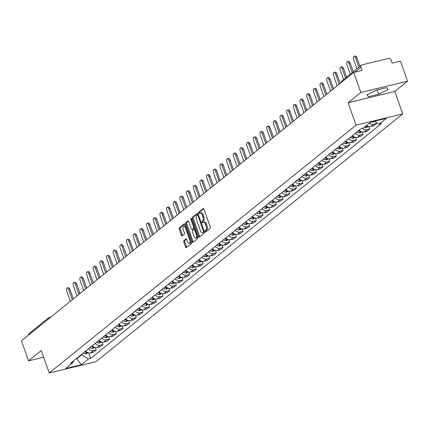 <?xml version="1.0" encoding="UTF-8"?>
<svg xmlns="http://www.w3.org/2000/svg" width="429" height="429" viewBox="0 0 429 429"><rect width="100%" height="100%" fill="white"/><g stroke="black" fill="none" stroke-linecap="round" stroke-linejoin="round"><path stroke-width="0.64" d="M205.212 231.51A0.745 0.349 -103.6 0 0 205.684 231.998A0.745 0.349 -103.6 0 0 205.748 231.96L210.21 228.357A1.067 0.499 -103.6 0 0 210.28 227.032L203.984 209.255A1.067 0.499 -103.6 0 0 203.314 208.558A1.067 0.499 -103.6 0 0 203.217 208.607L198.756 212.21A0.745 0.349 -103.6 0 0 198.707 213.138A0.745 0.349 -103.6 0 0 199.174 213.626A0.745 0.349 -103.6 0 0 199.244 213.594L199.823 213.127A3.416 1.598 -103.6 0 1 200.139 212.966A3.416 1.598 -103.6 0 1 202.284 215.202L202.81 216.683A3.416 1.598 -103.6 0 1 202.585 220.93L202.011 221.396A0.745 0.349 -103.6 0 0 201.957 222.324A0.745 0.349 -103.6 0 0 202.429 222.812A0.745 0.349 -103.6 0 0 202.499 222.774L203.078 222.308A3.416 1.598 -103.6 0 1 203.394 222.152A3.416 1.598 -103.6 0 1 205.539 224.383L206.065 225.868A3.416 1.598 -103.6 0 1 205.84 230.11L205.26 230.577A0.745 0.349 -103.6 0 0 205.212 231.51M203.394 222.152L204.327 221.927A3.416 1.598 -103.6 0 1 206.472 224.158L206.998 225.643A3.416 1.598 -103.6 0 1 206.773 229.885L206.193 230.352A0.745 0.349 -103.6 0 0 206.145 231.279A0.745 0.349 -103.6 0 0 206.269 231.542M203.705 208.741L199.689 211.985A0.745 0.349 -103.6 0 0 199.641 212.913A0.745 0.349 -103.6 0 0 199.764 213.17M200.139 212.966L201.072 212.741A3.416 1.598 -103.6 0 1 203.217 214.977L203.743 216.457A3.416 1.598 -103.6 0 1 203.518 220.704L202.944 221.166A0.745 0.349 -103.6 0 0 202.896 222.099A0.745 0.349 -103.6 0 0 203.019 222.356M183.88 240.674A1.067 0.499 -103.6 0 0 183.81 241.999L185.575 246.986A1.067 0.499 -103.6 0 0 186.245 247.683A1.067 0.499 -103.6 0 0 186.347 247.635L191.302 243.634A1.067 0.499 -103.6 0 0 191.372 242.305L185.076 224.528A1.067 0.499 -103.6 0 0 184.406 223.831A1.067 0.499 -103.6 0 0 184.304 223.879L179.349 227.879A1.067 0.499 -103.6 0 0 179.279 229.209L181.413 235.231A1.067 0.499 -103.6 0 0 182.084 235.934A1.067 0.499 -103.6 0 0 182.186 235.88L184.304 234.17A1.067 0.499 -103.6 0 0 184.373 232.845L183.317 229.853A2.853 1.335 -103.6 0 1 183.768 226.174A2.853 1.335 -103.6 0 1 185.564 228.04L189.709 239.747A2.853 1.335 -103.6 0 1 189.253 243.425A2.853 1.335 -103.6 0 1 187.462 241.559L186.771 239.607A1.067 0.499 -103.6 0 0 186.1 238.91A1.067 0.499 -103.6 0 0 185.998 238.958L183.88 240.674L184.813 240.444A1.067 0.499 -103.6 0 0 184.743 241.774L186.513 246.761A1.067 0.499 -103.6 0 0 186.792 247.276M348.096 102.735L394.803 91.452L407.55 81.161L360.837 92.444L348.096 102.735L356.038 125.171L49.233 372.983L41.286 350.547L28.539 360.843L21.45 340.819L353.748 72.421L362.017 70.42L360.912 67.305L354.933 72.131M360.837 92.444L353.748 72.421M198.632 236.443A1.067 0.499 -103.6 0 0 199.303 237.14A1.067 0.499 -103.6 0 0 199.399 237.092L204.354 233.086A1.067 0.499 -103.6 0 0 204.424 231.762L198.128 213.985A1.067 0.499 -103.6 0 0 197.458 213.288A1.067 0.499 -103.6 0 0 197.361 213.336L192.406 217.337A1.067 0.499 -103.6 0 0 192.337 218.661L198.632 236.443L199.565 236.218A1.067 0.499 -103.6 0 0 199.85 236.728M197.828 238.363L192.873 242.364A1.067 0.499 -103.6 0 1 192.777 242.412A1.067 0.499 -103.6 0 1 192.106 241.715L185.811 223.938A1.067 0.499 -103.6 0 1 185.88 222.608L187.999 220.897A1.067 0.499 -103.6 0 1 188.1 220.849A1.067 0.499 -103.6 0 1 188.771 221.546L191.323 228.754A1.067 0.499 -103.6 0 0 191.994 229.456A1.067 0.499 -103.6 0 0 192.09 229.402L193.495 228.266A1.067 0.499 -103.6 0 0 193.57 226.941L190.91 219.434A0.745 0.349 -103.6 0 1 191.028 218.474A0.745 0.349 -103.6 0 1 191.495 218.962L197.898 237.033A1.067 0.499 -103.6 0 1 197.828 238.363M407.55 81.161L400.461 61.138L392.192 63.133L391.087 60.017A2.177 1.877 51.1 0 0 388.508 58.457L362.065 64.838A2.177 1.877 51.1 0 0 361.411 65.16A2.177 1.877 51.1 0 0 360.912 67.305M394.803 91.452L402.751 113.894L95.94 361.706L49.233 372.983M28.539 360.843L43.64 357.196M28.491 335.129A2.177 1.877 -128.9 0 1 29.113 333.558L48.488 317.91A2.177 1.877 51.1 0 0 47.86 319.482M366.57 125.45A5.003 4.317 51.1 0 0 370.774 126.56L373.595 124.281A5.003 4.317 -128.9 0 1 369.39 123.171M373.595 124.281L376.442 123.59L375.938 122.158M370.774 126.56L373.621 125.874L376.442 123.59M368.929 126.593L369.771 128.979L366.924 129.671A5.003 4.317 -128.9 0 1 362.333 128.207M359.207 130.153A5.003 4.317 51.1 0 0 364.103 131.95L366.951 131.258L369.771 128.979M362.253 131.976L363.1 134.368L360.253 135.055A5.003 4.317 -128.9 0 1 355.357 133.263M352.536 135.543A5.003 4.317 51.1 0 0 357.432 137.339L360.28 136.647L363.1 134.368M355.582 137.366L356.429 139.757L353.582 140.444A5.003 4.317 -128.9 0 1 348.686 138.653M345.865 140.932A5.003 4.317 51.1 0 0 350.756 142.728L353.609 142.037L356.429 139.757M348.911 142.755L349.758 145.147L346.911 145.833A5.003 4.317 -128.9 0 1 342.015 144.042M339.189 146.321A5.003 4.317 51.1 0 0 344.085 148.112L346.938 147.426L349.758 145.147M342.24 148.144L343.087 150.536L340.235 151.222A5.003 4.317 -128.9 0 1 335.344 149.431M332.518 151.71A5.003 4.317 51.1 0 0 337.414 153.502L340.261 152.815L343.087 150.536M335.569 153.534L336.416 155.925L333.564 156.612A5.003 4.317 -128.9 0 1 328.673 154.815M325.847 157.1A5.003 4.317 51.1 0 0 330.743 158.891L333.59 158.204L336.416 155.925M328.898 158.923L329.745 161.315L326.893 162.001A5.003 4.317 -128.9 0 1 321.997 160.205M319.176 162.489A5.003 4.317 51.1 0 0 324.072 164.28L326.919 163.594L329.745 161.315M322.227 164.312L323.069 166.699L320.222 167.39A5.003 4.317 -128.9 0 1 315.326 165.594M312.505 167.873A5.003 4.317 51.1 0 0 317.401 169.669L320.249 168.983L323.069 166.699M315.556 169.702L316.398 172.088L313.551 172.78A5.003 4.317 -128.9 0 1 308.655 170.983M305.834 173.262A5.003 4.317 51.1 0 0 310.73 175.059L313.578 174.372L316.398 172.088M308.88 175.091L309.727 177.477L306.88 178.169A5.003 4.317 -128.9 0 1 301.984 176.373M299.163 178.652A5.003 4.317 51.1 0 0 304.059 180.448L306.907 179.756L309.727 177.477M302.209 180.475L303.056 182.867L300.209 183.553A5.003 4.317 -128.9 0 1 295.313 181.762M292.492 184.041A5.003 4.317 51.1 0 0 297.383 185.837L300.236 185.146L303.056 182.867M295.538 185.864L296.385 188.256L293.538 188.942A5.003 4.317 -128.9 0 1 288.642 187.151M285.816 189.43A5.003 4.317 51.1 0 0 290.712 191.227L293.565 190.535L296.385 188.256M288.867 191.254L289.714 193.645L286.867 194.332A5.003 4.317 -128.9 0 1 281.971 192.541M279.145 194.82A5.003 4.317 51.1 0 0 284.041 196.611L286.888 195.924L289.714 193.645M282.196 196.643L283.043 199.035L280.191 199.721A5.003 4.317 -128.9 0 1 275.3 197.93M272.474 200.209A5.003 4.317 51.1 0 0 277.37 202L280.217 201.314L283.043 199.035M275.525 202.032L276.373 204.424L273.52 205.11A5.003 4.317 -128.9 0 1 268.624 203.314M265.803 205.598A5.003 4.317 51.1 0 0 270.699 207.389L273.546 206.703L276.373 204.424M268.854 207.422L269.696 209.813L266.849 210.5A5.003 4.317 -128.9 0 1 261.953 208.703M259.132 210.982A5.003 4.317 51.1 0 0 264.028 212.779L266.876 212.092L269.696 209.813M262.183 212.811L263.025 215.197L260.178 215.889A5.003 4.317 -128.9 0 1 255.282 214.092M252.461 216.372A5.003 4.317 51.1 0 0 257.357 218.168L260.205 217.482L263.025 215.197M255.507 218.2L256.354 220.586L253.507 221.278A5.003 4.317 -128.9 0 1 248.611 219.482M245.79 221.761A5.003 4.317 51.1 0 0 250.686 223.557L253.534 222.866L256.354 220.586M248.836 223.589L249.683 225.976L246.836 226.668A5.003 4.317 -128.9 0 1 241.94 224.871M239.119 227.15A5.003 4.317 51.1 0 0 244.01 228.947L246.863 228.255L249.683 225.976M242.165 228.973L243.012 231.365L240.165 232.051A5.003 4.317 -128.9 0 1 235.269 230.26M232.443 232.539A5.003 4.317 51.1 0 0 237.339 234.336L240.192 233.644L243.012 231.365M235.494 234.363L236.341 236.754L233.494 237.441A5.003 4.317 -128.9 0 1 228.598 235.65M225.772 237.929A5.003 4.317 51.1 0 0 230.668 239.72L233.521 239.033L236.341 236.754M228.823 239.752L229.671 242.144L226.818 242.83A5.003 4.317 -128.9 0 1 221.927 241.039M219.101 243.318A5.003 4.317 51.1 0 0 223.997 245.109L226.844 244.423L229.671 242.144M222.152 245.141L223 247.533L220.147 248.219A5.003 4.317 -128.9 0 1 215.251 246.428M212.43 248.707A5.003 4.317 51.1 0 0 217.326 250.498L220.174 249.812L223 247.533M215.481 250.531L216.323 252.922L213.476 253.609A5.003 4.317 -128.9 0 1 208.58 251.812M205.759 254.097A5.003 4.317 51.1 0 0 210.655 255.888L213.503 255.201L216.323 252.922M208.81 255.92L209.652 258.312L206.805 258.998A5.003 4.317 -128.9 0 1 201.909 257.202M199.088 259.481A5.003 4.317 51.1 0 0 203.984 261.277L206.832 260.591L209.652 258.312M202.134 261.309L202.981 263.696L200.134 264.387A5.003 4.317 -128.9 0 1 195.238 262.591M192.417 264.87A5.003 4.317 51.1 0 0 197.313 266.666L200.161 265.98L202.981 263.696M195.463 266.699L196.31 269.085L193.463 269.777A5.003 4.317 -128.9 0 1 188.567 267.98M185.746 270.259A5.003 4.317 51.1 0 0 190.637 272.056L193.49 271.364L196.31 269.085M188.792 272.088L189.639 274.474L186.792 275.166A5.003 4.317 -128.9 0 1 181.896 273.37M179.07 275.649A5.003 4.317 51.1 0 0 183.966 277.445L186.819 276.753L189.639 274.474M182.121 277.472L182.969 279.864L180.121 280.55A5.003 4.317 -128.9 0 1 175.225 278.759M172.399 281.038A5.003 4.317 51.1 0 0 177.295 282.834L180.148 282.143L182.969 279.864M175.45 282.861L176.298 285.253L173.445 285.939A5.003 4.317 -128.9 0 1 168.554 284.148M165.728 286.427A5.003 4.317 51.1 0 0 170.624 288.218L173.472 287.532L176.298 285.253M168.779 288.25L169.627 290.642L166.774 291.329A5.003 4.317 -128.9 0 1 161.878 289.537M159.057 291.817A5.003 4.317 51.1 0 0 163.953 293.608L166.801 292.921L169.627 290.642M162.108 293.64L162.95 296.031L160.103 296.718A5.003 4.317 -128.9 0 1 155.207 294.927M152.386 297.206A5.003 4.317 51.1 0 0 157.282 298.997L160.13 298.311L162.95 296.031M155.437 299.029L156.279 301.421L153.432 302.107A5.003 4.317 -128.9 0 1 148.536 300.311M145.715 302.595A5.003 4.317 51.1 0 0 150.611 304.386L153.459 303.7L156.279 301.421M148.761 304.418L149.608 306.81L146.761 307.496A5.003 4.317 -128.9 0 1 141.865 305.7M139.044 307.979A5.003 4.317 51.1 0 0 143.94 309.776L146.788 309.089L149.608 306.81M142.09 309.808L142.937 312.194L140.09 312.886A5.003 4.317 -128.9 0 1 135.194 311.089M132.373 313.368A5.003 4.317 51.1 0 0 137.264 315.165L140.117 314.478L142.937 312.194M135.419 315.197L136.266 317.583L133.419 318.275A5.003 4.317 -128.9 0 1 128.523 316.479M125.697 318.758A5.003 4.317 51.1 0 0 130.593 320.554L133.446 319.862L136.266 317.583M128.748 320.581L129.596 322.973L126.748 323.664A5.003 4.317 -128.9 0 1 121.852 321.868M119.026 324.147A5.003 4.317 51.1 0 0 123.922 325.943L126.775 325.252L129.596 322.973M122.077 325.97L122.925 328.362L120.072 329.048A5.003 4.317 -128.9 0 1 115.181 327.257M112.355 329.536A5.003 4.317 51.1 0 0 117.251 331.333L120.099 330.641L122.925 328.362M115.406 331.36L116.254 333.751L113.401 334.438A5.003 4.317 -128.9 0 1 108.505 332.647M105.684 334.926A5.003 4.317 51.1 0 0 110.58 336.717L113.428 336.03L116.254 333.751M108.735 336.749L109.577 339.141L106.73 339.827A5.003 4.317 -128.9 0 1 101.834 338.036M99.013 340.315A5.003 4.317 51.1 0 0 103.909 342.106L106.757 341.42L109.577 339.141M102.064 342.138L102.906 344.53L100.059 345.216A5.003 4.317 -128.9 0 1 95.163 343.425M92.342 345.704A5.003 4.317 51.1 0 0 97.238 347.495L100.086 346.809L102.906 344.53M95.388 347.528L96.235 349.919L93.388 350.606A5.003 4.317 -128.9 0 1 88.492 348.809M85.671 351.094A5.003 4.317 51.1 0 0 90.567 352.885L93.415 352.198L96.235 349.919M75.89 358.993L76.716 358.789L81.633 354.821L88.476 358.955L81.29 364.757L65.594 368.549L72.78 362.746L70.581 363.277L361.315 128.453L363.508 127.922L370.694 122.12L386.39 118.329L379.204 124.131L374.394 121.225M88.476 358.955L90.669 358.424L381.397 123.6L379.204 124.131M356.038 125.171L402.751 113.894M378.641 94.23L387.977 89.64L386.899 87.564L376.485 90.079L367.154 94.67L368.232 96.745L378.641 94.23L377.145 90.004L377.488 89.838M76.587 358.43L81.29 364.757M81.633 354.821L81.505 354.456M88.717 352.917L90.669 358.424M72.78 362.746L73.718 360.746M376.142 90.251L377.145 90.004M367.449 94.525L368.232 96.745M197.849 213.47L193.34 217.112A1.067 0.499 -103.6 0 0 193.27 218.436L199.565 236.218M203.405 232.078A0.745 0.349 -103.6 0 0 203.453 231.151L197.925 215.546A0.745 0.349 -103.6 0 0 197.458 215.058A0.745 0.349 -103.6 0 0 197.388 215.09L196.777 215.583A3.416 1.598 -103.6 0 0 196.557 219.83L200.332 230.496A3.416 1.598 -103.6 0 0 202.477 232.733A3.416 1.598 -103.6 0 0 202.794 232.572L204.338 231.853A0.745 0.349 -103.6 0 0 204.418 231.74M198.429 214.827A0.745 0.349 -103.6 0 0 198.391 214.832A0.745 0.349 -103.6 0 0 198.321 214.865L197.533 215.058M202.477 232.733L203.41 232.507A3.416 1.598 -103.6 0 0 203.727 232.346L202.794 232.572M204.338 231.853L203.727 232.346M188.487 221.032L186.813 222.383A1.067 0.499 -103.6 0 0 186.744 223.713L193.039 241.489A1.067 0.499 -103.6 0 0 193.323 241.999M192.814 229.231A1.067 0.499 -103.6 0 0 192.927 229.231A1.067 0.499 -103.6 0 0 193.023 229.177L194.434 228.04A1.067 0.499 -103.6 0 0 194.6 227.719M193.972 236.234A2.853 1.335 -103.6 0 0 195.763 238.106A2.853 1.335 -103.6 0 0 196.219 234.422L194.755 230.298A1.067 0.499 -103.6 0 0 194.085 229.601A1.067 0.499 -103.6 0 0 193.988 229.649L192.583 230.786A1.067 0.499 -103.6 0 0 192.508 232.116L193.972 236.234M195.763 238.106L196.697 237.881A2.853 1.335 -103.6 0 0 197.485 235.87M195.19 229.392A1.067 0.499 -103.6 0 0 195.018 229.376A1.067 0.499 -103.6 0 0 194.922 229.424L194.198 229.601M186.486 239.098L184.813 240.444M189.253 243.425L190.186 243.2A2.853 1.335 -103.6 0 0 190.975 241.189M185.762 226.469A2.853 1.335 -103.6 0 0 184.701 225.949L183.768 226.174M184.792 224.018L180.287 227.654A1.067 0.499 -103.6 0 0 180.218 228.984L182.346 235.006A1.067 0.499 -103.6 0 0 182.631 235.521M354.048 56.306L355.266 56.017A2.499 1.169 76.4 0 1 356.831 57.652L355.62 57.947A2.499 1.169 -103.6 0 0 354.048 56.306A2.499 1.169 -103.6 0 0 353.652 59.534L356.928 68.785M371.6 121.9A8.264 7.132 51.1 0 0 372.286 122.04L372.431 122.061A2.746 2.37 51.1 0 0 374.185 121.627L374.56 121.321M356.831 57.652L359.92 66.366M355.62 57.947L358.896 67.192M347.377 61.696L348.589 61.406A2.499 1.169 76.4 0 1 350.161 63.042L348.949 63.331A2.499 1.169 -103.6 0 0 347.377 61.696A2.499 1.169 -103.6 0 0 346.981 64.924L350.257 74.174M366.017 125.895A8.264 7.132 51.1 0 0 367.176 126.169L367.321 126.19A2.746 2.37 51.1 0 0 367.787 126.223M364.457 127.156A8.264 7.132 51.1 0 0 365.615 127.429L365.76 127.451A2.746 2.37 51.1 0 0 367.514 127.016L368.259 126.41M350.161 63.042L353.249 71.756M348.949 63.331L352.225 72.581M340.706 67.085L341.918 66.79A2.499 1.169 76.4 0 1 343.49 68.431L342.278 68.72A2.499 1.169 -103.6 0 0 340.706 67.085A2.499 1.169 -103.6 0 0 340.31 70.313L343.586 79.558M358.312 130.877A8.264 7.132 51.1 0 0 360.505 131.558L360.65 131.58A2.746 2.37 51.1 0 0 361.116 131.612M356.751 132.137A8.264 7.132 51.1 0 0 358.944 132.818L359.089 132.84A2.746 2.37 51.1 0 0 360.843 132.405L361.588 131.8M359.615 130.588A8.264 7.132 -128.9 0 1 358.998 130.325M343.49 68.431L346.578 77.145M342.278 68.72L345.554 77.971M334.035 72.474L335.247 72.179A2.499 1.169 76.4 0 1 336.819 73.82L335.607 74.11A2.499 1.169 -103.6 0 0 334.035 72.474A2.499 1.169 -103.6 0 0 333.639 75.702L337.205 85.779M351.641 136.266A8.264 7.132 51.1 0 0 353.834 136.948L353.979 136.969A2.746 2.37 51.1 0 0 354.445 136.996M350.08 137.527A8.264 7.132 51.1 0 0 352.273 138.208L352.418 138.229A2.746 2.37 51.1 0 0 354.172 137.795L354.917 137.189M352.944 135.972A8.264 7.132 -128.9 0 1 352.322 135.714M336.819 73.82L340.197 83.36M335.607 74.11L339.173 84.191M327.365 77.863L328.576 77.569A2.499 1.169 76.4 0 1 330.148 79.204L328.93 79.499A2.499 1.169 -103.6 0 0 327.365 77.863A2.499 1.169 -103.6 0 0 326.968 81.086L330.534 91.168M344.97 141.656A8.264 7.132 51.1 0 0 347.163 142.337L347.308 142.358A2.746 2.37 51.1 0 0 347.774 142.385M343.409 142.916A8.264 7.132 51.1 0 0 345.602 143.597L345.747 143.618A2.746 2.37 51.1 0 0 347.501 143.179L348.246 142.578M346.273 141.361A8.264 7.132 -128.9 0 1 345.651 141.103M330.148 79.204L333.526 88.749M328.93 79.499L332.502 89.581M320.688 83.253L321.906 82.958A2.499 1.169 76.4 0 1 323.477 84.593L322.259 84.888A2.499 1.169 -103.6 0 0 320.688 83.253A2.499 1.169 -103.6 0 0 320.297 86.476L323.863 96.557M338.299 147.045A8.264 7.132 51.1 0 0 340.492 147.721L340.637 147.748A2.746 2.37 51.1 0 0 341.098 147.774M336.733 148.305A8.264 7.132 51.1 0 0 338.931 148.986L339.076 149.008A2.746 2.37 51.1 0 0 340.824 148.568L341.575 147.967M339.596 146.75A8.264 7.132 -128.9 0 1 338.98 146.493M323.477 84.593L326.855 94.139M322.259 84.888L325.831 94.97M314.017 88.642L315.235 88.347A2.499 1.169 76.4 0 1 316.806 89.983L315.588 90.278A2.499 1.169 -103.6 0 0 314.017 88.642A2.499 1.169 -103.6 0 0 313.62 91.865L317.192 101.946M331.622 152.434A8.264 7.132 51.1 0 0 333.821 153.11L333.966 153.137A2.746 2.37 51.1 0 0 334.427 153.164M330.062 153.695A8.264 7.132 51.1 0 0 332.261 154.37L332.405 154.397A2.746 2.37 51.1 0 0 334.153 153.957L334.904 153.357M332.925 152.139A8.264 7.132 -128.9 0 1 332.309 151.877M316.806 89.983L320.184 99.528M315.588 90.278L319.16 100.359M307.346 94.031L308.564 93.737A2.499 1.169 76.4 0 1 310.135 95.372L308.918 95.667A2.499 1.169 -103.6 0 0 307.346 94.031A2.499 1.169 -103.6 0 0 306.95 97.254L310.521 107.336M324.951 157.818A8.264 7.132 51.1 0 0 327.15 158.499L327.289 158.521A2.746 2.37 51.1 0 0 327.756 158.553M323.391 159.084A8.264 7.132 51.1 0 0 325.59 159.76L325.729 159.786A2.746 2.37 51.1 0 0 327.483 159.347L328.233 158.746M326.255 157.529A8.264 7.132 -128.9 0 1 325.638 157.266M310.135 95.372L313.513 104.917M308.918 95.667L312.489 105.743M300.675 99.415L301.893 99.126A2.499 1.169 76.4 0 1 303.459 100.761L302.247 101.056A2.499 1.169 -103.6 0 0 300.675 99.415A2.499 1.169 -103.6 0 0 300.279 102.644L303.85 112.725M318.28 163.208A8.264 7.132 51.1 0 0 320.479 163.889L320.619 163.91A2.746 2.37 51.1 0 0 321.085 163.942M316.72 164.468A8.264 7.132 51.1 0 0 318.919 165.149L319.058 165.17A2.746 2.37 51.1 0 0 320.812 164.736L321.557 164.13M319.584 162.918A8.264 7.132 -128.9 0 1 318.967 162.655M303.459 100.761L306.842 110.307M302.247 101.056L305.818 111.132M294.004 104.805L295.216 104.515A2.499 1.169 76.4 0 1 296.788 106.151L295.576 106.446A2.499 1.169 -103.6 0 0 294.004 104.805A2.499 1.169 -103.6 0 0 293.608 108.033L297.179 118.109M311.61 168.597A8.264 7.132 51.1 0 0 313.803 169.278L313.948 169.299A2.746 2.37 51.1 0 0 314.414 169.332M310.049 169.857A8.264 7.132 51.1 0 0 312.242 170.538L312.387 170.56A2.746 2.37 51.1 0 0 314.141 170.125L314.886 169.519M312.913 168.307A8.264 7.132 -128.9 0 1 312.296 168.045M296.788 106.151L300.171 115.696M295.576 106.446L299.142 116.522M287.333 110.194L288.545 109.904A2.499 1.169 76.4 0 1 290.117 111.54L288.905 111.83A2.499 1.169 -103.6 0 0 287.333 110.194A2.499 1.169 -103.6 0 0 286.937 113.422L290.508 123.498M304.939 173.986A8.264 7.132 51.1 0 0 307.132 174.667L307.277 174.689A2.746 2.37 51.1 0 0 307.743 174.721M303.378 175.246A8.264 7.132 51.1 0 0 305.571 175.928L305.716 175.949A2.746 2.37 51.1 0 0 307.47 175.515L308.215 174.909M306.242 173.697A8.264 7.132 -128.9 0 1 305.625 173.434M290.117 111.54L293.5 121.085M288.905 111.83L292.471 121.911M280.663 115.583L281.874 115.288A2.499 1.169 76.4 0 1 283.446 116.929L282.234 117.219A2.499 1.169 -103.6 0 0 280.663 115.583A2.499 1.169 -103.6 0 0 280.266 118.812L283.832 128.888M298.268 179.376A8.264 7.132 51.1 0 0 300.461 180.057L300.606 180.078A2.746 2.37 51.1 0 0 301.072 180.11M296.707 180.636A8.264 7.132 51.1 0 0 298.9 181.317L299.045 181.338A2.746 2.37 51.1 0 0 300.799 180.904L301.544 180.298M299.571 179.081A8.264 7.132 -128.9 0 1 298.949 178.823M283.446 116.929L286.824 126.475M282.234 117.219L285.8 127.3M273.992 120.973L275.204 120.678A2.499 1.169 76.4 0 1 276.775 122.319L275.563 122.608A2.499 1.169 -103.6 0 0 273.992 120.973A2.499 1.169 -103.6 0 0 273.595 124.201L277.161 134.277M291.597 184.765A8.264 7.132 51.1 0 0 293.79 185.446L293.935 185.467A2.746 2.37 51.1 0 0 294.401 185.494M290.036 186.025A8.264 7.132 51.1 0 0 292.229 186.706L292.374 186.728A2.746 2.37 51.1 0 0 294.128 186.293L294.873 185.687M292.9 184.47A8.264 7.132 -128.9 0 1 292.278 184.213M276.775 122.319L280.153 131.859M275.563 122.608L279.129 132.69M267.315 126.362L268.533 126.067A2.499 1.169 76.4 0 1 270.104 127.703L268.886 127.998A2.499 1.169 -103.6 0 0 267.315 126.362A2.499 1.169 -103.6 0 0 266.924 129.585L270.49 139.666M284.926 190.154A8.264 7.132 51.1 0 0 287.119 190.835L287.264 190.857A2.746 2.37 51.1 0 0 287.725 190.884M283.36 191.414A8.264 7.132 51.1 0 0 285.558 192.095L285.703 192.117A2.746 2.37 51.1 0 0 287.451 191.677L288.202 191.077M286.223 189.859A8.264 7.132 -128.9 0 1 285.607 189.602M270.104 127.703L273.482 137.248M268.886 127.998L272.458 138.079M260.644 131.751L261.862 131.456A2.499 1.169 76.4 0 1 263.433 133.092L262.216 133.387A2.499 1.169 -103.6 0 0 260.644 131.751A2.499 1.169 -103.6 0 0 260.247 134.974L263.819 145.056M278.249 195.544A8.264 7.132 51.1 0 0 280.448 196.219L280.593 196.246A2.746 2.37 51.1 0 0 281.054 196.273M276.689 196.804A8.264 7.132 51.1 0 0 278.888 197.485L279.032 197.506A2.746 2.37 51.1 0 0 280.781 197.067L281.531 196.466M279.552 195.249A8.264 7.132 -128.9 0 1 278.936 194.991M263.433 133.092L266.811 142.637M262.216 133.387L265.787 143.468M253.973 137.141L255.191 136.846A2.499 1.169 76.4 0 1 256.762 138.481L255.545 138.776A2.499 1.169 -103.6 0 0 253.973 137.141A2.499 1.169 -103.6 0 0 253.577 140.363L257.148 150.445M271.578 200.928A8.264 7.132 51.1 0 0 273.777 201.609L273.922 201.635A2.746 2.37 51.1 0 0 274.383 201.662M270.018 202.193A8.264 7.132 51.1 0 0 272.217 202.869L272.356 202.896A2.746 2.37 51.1 0 0 274.11 202.456L274.86 201.855M272.882 200.638A8.264 7.132 -128.9 0 1 272.265 200.375M256.762 138.481L260.14 148.026M255.545 138.776L259.116 148.852M247.302 142.53L248.52 142.235A2.499 1.169 76.4 0 1 250.086 143.871L248.874 144.165A2.499 1.169 -103.6 0 0 247.302 142.53A2.499 1.169 -103.6 0 0 246.906 145.753L250.477 155.834M264.908 206.317A8.264 7.132 51.1 0 0 267.106 206.998L267.246 207.019A2.746 2.37 51.1 0 0 267.712 207.051M263.347 207.577A8.264 7.132 51.1 0 0 265.546 208.258L265.685 208.285A2.746 2.37 51.1 0 0 267.439 207.845L268.184 207.245M266.211 206.027A8.264 7.132 -128.9 0 1 265.594 205.764M250.086 143.871L253.469 153.416M248.874 144.165L252.445 154.242M240.631 147.914L241.843 147.624A2.499 1.169 76.4 0 1 243.415 149.26L242.203 149.555A2.499 1.169 -103.6 0 0 240.631 147.914A2.499 1.169 -103.6 0 0 240.235 151.142L243.806 161.224M258.237 211.706A8.264 7.132 51.1 0 0 260.43 212.387L260.575 212.409A2.746 2.37 51.1 0 0 261.041 212.441M256.676 212.966A8.264 7.132 51.1 0 0 258.869 213.647L259.014 213.669A2.746 2.37 51.1 0 0 260.768 213.234L261.513 212.628M259.54 211.417A8.264 7.132 -128.9 0 1 258.923 211.154M243.415 149.26L246.798 158.805M242.203 149.555L245.769 159.631M233.961 153.303L235.172 153.014A2.499 1.169 76.4 0 1 236.744 154.649L235.532 154.944A2.499 1.169 -103.6 0 0 233.961 153.303A2.499 1.169 -103.6 0 0 233.564 156.531L237.135 166.608M251.566 217.095A8.264 7.132 51.1 0 0 253.759 217.776L253.904 217.798A2.746 2.37 51.1 0 0 254.37 217.83M250.005 218.356A8.264 7.132 51.1 0 0 252.198 219.037L252.343 219.058A2.746 2.37 51.1 0 0 254.097 218.624L254.842 218.018M252.869 216.806A8.264 7.132 -128.9 0 1 252.252 216.543M236.744 154.649L240.127 164.194M235.532 154.944L239.098 165.02M227.29 158.692L228.501 158.398A2.499 1.169 76.4 0 1 230.073 160.038L228.861 160.328A2.499 1.169 -103.6 0 0 227.29 158.692A2.499 1.169 -103.6 0 0 226.893 161.921L230.459 171.997M244.895 222.485A8.264 7.132 51.1 0 0 247.088 223.166L247.233 223.187A2.746 2.37 51.1 0 0 247.699 223.219M243.334 223.745A8.264 7.132 51.1 0 0 245.527 224.426L245.672 224.447A2.746 2.37 51.1 0 0 247.426 224.013L248.171 223.407M246.198 222.195A8.264 7.132 -128.9 0 1 245.576 221.932M230.073 160.038L233.451 169.584M228.861 160.328L232.427 170.41M220.619 164.082L221.831 163.787A2.499 1.169 76.4 0 1 223.402 165.428L222.19 165.717A2.499 1.169 -103.6 0 0 220.619 164.082A2.499 1.169 -103.6 0 0 220.222 167.31L223.788 177.386M238.224 227.874A8.264 7.132 51.1 0 0 240.417 228.555L240.562 228.577A2.746 2.37 51.1 0 0 241.028 228.609M236.663 229.134A8.264 7.132 51.1 0 0 238.856 229.815L239.001 229.837A2.746 2.37 51.1 0 0 240.755 229.402L241.5 228.796M239.527 227.579A8.264 7.132 -128.9 0 1 238.905 227.322M223.402 165.428L226.78 174.973M222.19 165.717L225.756 175.799M213.942 169.471L215.16 169.176A2.499 1.169 76.4 0 1 216.731 170.812L215.514 171.107A2.499 1.169 -103.6 0 0 213.942 169.471A2.499 1.169 -103.6 0 0 213.551 172.699L217.117 182.775M231.553 233.263A8.264 7.132 51.1 0 0 233.746 233.944L233.891 233.966A2.746 2.37 51.1 0 0 234.352 233.993M229.987 234.524A8.264 7.132 51.1 0 0 232.186 235.205L232.33 235.226A2.746 2.37 51.1 0 0 234.078 234.792L234.829 234.186M232.85 232.968A8.264 7.132 -128.9 0 1 232.234 232.711M216.731 170.812L220.109 180.357M215.514 171.107L219.085 181.188M207.271 174.86L208.489 174.565A2.499 1.169 76.4 0 1 210.06 176.201L208.843 176.496A2.499 1.169 -103.6 0 0 207.271 174.86A2.499 1.169 -103.6 0 0 206.875 178.083L210.446 188.165M224.876 238.653A8.264 7.132 51.1 0 0 227.075 239.334L227.22 239.355A2.746 2.37 51.1 0 0 227.681 239.382M223.316 239.913A8.264 7.132 51.1 0 0 225.515 240.594L225.659 240.615A2.746 2.37 51.1 0 0 227.408 240.176L228.158 239.575M226.18 238.358A8.264 7.132 -128.9 0 1 225.563 238.1M210.06 176.201L213.438 185.746M208.843 176.496L212.414 186.577M200.6 180.25L201.818 179.955A2.499 1.169 76.4 0 1 203.389 181.59L202.172 181.885A2.499 1.169 -103.6 0 0 200.6 180.25A2.499 1.169 -103.6 0 0 200.204 183.473L203.775 193.554M218.205 244.042A8.264 7.132 51.1 0 0 220.404 244.718L220.549 244.744A2.746 2.37 51.1 0 0 221.01 244.771M216.645 245.302A8.264 7.132 51.1 0 0 218.844 245.983L218.983 246.005A2.746 2.37 51.1 0 0 220.737 245.565L221.487 244.964M219.509 243.747A8.264 7.132 -128.9 0 1 218.892 243.49M203.389 181.59L206.767 191.136M202.172 181.885L205.743 191.967M193.929 185.639L195.147 185.344A2.499 1.169 76.4 0 1 196.713 186.98L195.501 187.275A2.499 1.169 -103.6 0 0 193.929 185.639A2.499 1.169 -103.6 0 0 193.533 188.862L197.104 198.943M211.535 249.426A8.264 7.132 51.1 0 0 213.733 250.107L213.873 250.134A2.746 2.37 51.1 0 0 214.339 250.161M209.974 250.692A8.264 7.132 51.1 0 0 212.173 251.367L212.312 251.394A2.746 2.37 51.1 0 0 214.066 250.954L214.811 250.354M212.838 249.136A8.264 7.132 -128.9 0 1 212.221 248.874M196.713 186.98L200.096 196.525M195.501 187.275L199.072 197.351M187.258 191.023L188.47 190.733A2.499 1.169 76.4 0 1 190.042 192.369L188.83 192.664A2.499 1.169 -103.6 0 0 187.258 191.023A2.499 1.169 -103.6 0 0 186.862 194.251L190.433 204.333M204.864 254.815A8.264 7.132 51.1 0 0 207.057 255.496L207.202 255.518A2.746 2.37 51.1 0 0 207.668 255.55M203.303 256.075A8.264 7.132 51.1 0 0 205.496 256.757L205.641 256.783A2.746 2.37 51.1 0 0 207.395 256.344L208.14 255.738M206.167 254.526A8.264 7.132 -128.9 0 1 205.55 254.263M190.042 192.369L193.425 201.914M188.83 192.664L192.396 202.74M180.588 196.412L181.799 196.123A2.499 1.169 76.4 0 1 183.371 197.758L182.159 198.053A2.499 1.169 -103.6 0 0 180.588 196.412A2.499 1.169 -103.6 0 0 180.191 199.641L183.762 209.722M198.193 260.205A8.264 7.132 51.1 0 0 200.386 260.886L200.531 260.907A2.746 2.37 51.1 0 0 200.997 260.939M196.632 261.465A8.264 7.132 51.1 0 0 198.825 262.146L198.97 262.167A2.746 2.37 51.1 0 0 200.724 261.733L201.469 261.127M199.496 259.915A8.264 7.132 -128.9 0 1 198.879 259.652M183.371 197.758L186.754 207.304M182.159 198.053L185.725 208.129M173.917 201.802L175.129 201.512A2.499 1.169 76.4 0 1 176.7 203.148L175.488 203.443A2.499 1.169 -103.6 0 0 173.917 201.802A2.499 1.169 -103.6 0 0 173.52 205.03L177.086 215.106M191.522 265.594A8.264 7.132 51.1 0 0 193.715 266.275L193.86 266.296A2.746 2.37 51.1 0 0 194.326 266.329M189.961 266.854A8.264 7.132 51.1 0 0 192.154 267.535L192.299 267.557A2.746 2.37 51.1 0 0 194.053 267.122L194.798 266.516M192.825 265.304A8.264 7.132 -128.9 0 1 192.203 265.042M176.7 203.148L180.078 212.693M175.488 203.443L179.054 213.519M167.246 207.191L168.458 206.896A2.499 1.169 76.4 0 1 170.029 208.537L168.817 208.826A2.499 1.169 -103.6 0 0 167.246 207.191A2.499 1.169 -103.6 0 0 166.849 210.419L170.415 220.495M184.851 270.983A8.264 7.132 51.1 0 0 187.044 271.664L187.189 271.686A2.746 2.37 51.1 0 0 187.655 271.718M183.29 272.243A8.264 7.132 51.1 0 0 185.484 272.924L185.628 272.946A2.746 2.37 51.1 0 0 187.382 272.512L188.127 271.906M186.154 270.694A8.264 7.132 -128.9 0 1 185.532 270.431M170.029 208.537L173.407 218.082M168.817 208.826L172.383 218.908M160.569 212.58L161.787 212.285A2.499 1.169 76.4 0 1 163.358 213.926L162.141 214.216A2.499 1.169 -103.6 0 0 160.569 212.58A2.499 1.169 -103.6 0 0 160.178 215.808L163.744 225.885M178.18 276.373A8.264 7.132 51.1 0 0 180.373 277.054L180.518 277.075A2.746 2.37 51.1 0 0 180.979 277.107M176.614 277.633A8.264 7.132 51.1 0 0 178.813 278.314L178.957 278.335A2.746 2.37 51.1 0 0 180.706 277.901L181.456 277.295M179.478 276.078A8.264 7.132 -128.9 0 1 178.861 275.82M163.358 213.926L166.736 223.466M162.141 214.216L165.712 224.297M153.898 217.97L155.116 217.675A2.499 1.169 76.4 0 1 156.687 219.31L155.47 219.605A2.499 1.169 -103.6 0 0 153.898 217.97A2.499 1.169 -103.6 0 0 153.502 221.192L157.073 231.274M171.503 281.762A8.264 7.132 51.1 0 0 173.702 282.443L173.847 282.464A2.746 2.37 51.1 0 0 174.308 282.491M169.943 283.022A8.264 7.132 51.1 0 0 172.142 283.703L172.286 283.725A2.746 2.37 51.1 0 0 174.035 283.29L174.785 282.684M172.807 281.467A8.264 7.132 -128.9 0 1 172.19 281.209M156.687 219.31L160.065 228.855M155.47 219.605L159.041 229.687M147.227 223.359L148.445 223.064A2.499 1.169 76.4 0 1 150.016 224.699L148.799 224.994A2.499 1.169 -103.6 0 0 147.227 223.359A2.499 1.169 -103.6 0 0 146.831 226.582L150.402 236.663M164.833 287.151A8.264 7.132 51.1 0 0 167.031 287.827L167.176 287.854A2.746 2.37 51.1 0 0 167.637 287.88M163.272 288.411A8.264 7.132 51.1 0 0 165.471 289.092L165.61 289.114A2.746 2.37 51.1 0 0 167.364 288.674L168.114 288.074M166.136 286.856A8.264 7.132 -128.9 0 1 165.519 286.599M150.016 224.699L153.394 234.245M148.799 224.994L152.37 235.076M140.556 228.748L141.774 228.453A2.499 1.169 76.4 0 1 143.34 230.089L142.128 230.384A2.499 1.169 -103.6 0 0 140.556 228.748A2.499 1.169 -103.6 0 0 140.16 231.971L143.731 242.053M158.162 292.54A8.264 7.132 51.1 0 0 160.36 293.216L160.5 293.243A2.746 2.37 51.1 0 0 160.966 293.27M156.601 293.801A8.264 7.132 51.1 0 0 158.8 294.476L158.939 294.503A2.746 2.37 51.1 0 0 160.693 294.063L161.438 293.463M159.465 292.246A8.264 7.132 -128.9 0 1 158.848 291.983M143.34 230.089L146.723 239.634M142.128 230.384L145.699 240.465M133.886 234.137L135.097 233.843A2.499 1.169 76.4 0 1 136.669 235.478L135.457 235.773A2.499 1.169 -103.6 0 0 133.886 234.137A2.499 1.169 -103.6 0 0 133.489 237.36L137.06 247.442M151.491 297.924A8.264 7.132 51.1 0 0 153.684 298.605L153.829 298.632A2.746 2.37 51.1 0 0 154.295 298.659M149.93 299.19A8.264 7.132 51.1 0 0 152.123 299.866L152.268 299.892A2.746 2.37 51.1 0 0 154.022 299.453L154.767 298.852M152.794 297.635A8.264 7.132 -128.9 0 1 152.177 297.372M136.669 235.478L140.052 245.023M135.457 235.773L139.023 245.849M127.215 239.521L128.427 239.232A2.499 1.169 76.4 0 1 129.998 240.867L128.786 241.162A2.499 1.169 -103.6 0 0 127.215 239.521A2.499 1.169 -103.6 0 0 126.818 242.75L130.389 252.831M144.82 303.314A8.264 7.132 51.1 0 0 147.013 303.995L147.158 304.016A2.746 2.37 51.1 0 0 147.624 304.048M143.259 304.574A8.264 7.132 51.1 0 0 145.452 305.255L145.597 305.282A2.746 2.37 51.1 0 0 147.351 304.842L148.096 304.236M146.123 303.024A8.264 7.132 -128.9 0 1 145.506 302.761M129.998 240.867L133.381 250.413M128.786 241.162L132.352 251.238M120.544 244.911L121.756 244.621A2.499 1.169 76.4 0 1 123.327 246.257L122.115 246.552A2.499 1.169 -103.6 0 0 120.544 244.911A2.499 1.169 -103.6 0 0 120.147 248.139L123.713 258.22M138.149 308.703A8.264 7.132 51.1 0 0 140.342 309.384L140.487 309.406A2.746 2.37 51.1 0 0 140.953 309.438M136.588 309.963A8.264 7.132 51.1 0 0 138.781 310.644L138.926 310.666A2.746 2.37 51.1 0 0 140.68 310.231L141.425 309.625M139.452 308.413A8.264 7.132 -128.9 0 1 138.83 308.151M123.327 246.257L126.705 255.802M122.115 246.552L125.681 256.628M113.873 250.3L115.085 250.01A2.499 1.169 76.4 0 1 116.656 251.646L115.444 251.936A2.499 1.169 -103.6 0 0 113.873 250.3A2.499 1.169 -103.6 0 0 113.476 253.528L117.042 263.604M131.478 314.092A8.264 7.132 51.1 0 0 133.671 314.773L133.816 314.795A2.746 2.37 51.1 0 0 134.282 314.827M129.917 315.353A8.264 7.132 51.1 0 0 132.111 316.034L132.255 316.055A2.746 2.37 51.1 0 0 134.009 315.621L134.754 315.015M132.781 313.803A8.264 7.132 -128.9 0 1 132.159 313.54M116.656 251.646L120.034 261.191M115.444 251.936L119.01 262.017M107.196 255.689L108.414 255.394A2.499 1.169 76.4 0 1 109.985 257.035L108.768 257.325A2.499 1.169 -103.6 0 0 107.196 255.689A2.499 1.169 -103.6 0 0 106.805 258.918L110.371 268.994M124.807 319.482A8.264 7.132 51.1 0 0 127 320.163L127.145 320.184A2.746 2.37 51.1 0 0 127.606 320.216M123.241 320.742A8.264 7.132 51.1 0 0 125.44 321.423L125.584 321.444A2.746 2.37 51.1 0 0 127.333 321.01L128.083 320.404M126.105 319.192A8.264 7.132 -128.9 0 1 125.488 318.929M109.985 257.035L113.363 266.581M108.768 257.325L112.339 267.406M100.525 261.079L101.743 260.784A2.499 1.169 76.4 0 1 103.314 262.425L102.097 262.714A2.499 1.169 -103.6 0 0 100.525 261.079A2.499 1.169 -103.6 0 0 100.129 264.307L103.7 274.383M118.131 324.871A8.264 7.132 51.1 0 0 120.329 325.552L120.474 325.573A2.746 2.37 51.1 0 0 120.935 325.6M116.57 326.131A8.264 7.132 51.1 0 0 118.769 326.812L118.913 326.834A2.746 2.37 51.1 0 0 120.662 326.399L121.412 325.793M119.434 324.576A8.264 7.132 -128.9 0 1 118.817 324.319M103.314 262.425L106.692 271.965M102.097 262.714L105.668 272.796M93.854 266.468L95.072 266.173A2.499 1.169 76.4 0 1 96.643 267.809L95.426 268.104A2.499 1.169 -103.6 0 0 93.854 266.468A2.499 1.169 -103.6 0 0 93.458 269.691L97.029 279.772M111.46 330.26A8.264 7.132 51.1 0 0 113.658 330.941L113.803 330.963A2.746 2.37 51.1 0 0 114.264 330.99M109.899 331.52A8.264 7.132 51.1 0 0 112.098 332.202L112.237 332.223A2.746 2.37 51.1 0 0 113.991 331.789L114.741 331.183M112.763 329.965A8.264 7.132 -128.9 0 1 112.146 329.708M96.643 267.809L100.021 277.354M95.426 268.104L98.997 278.185M87.184 271.857L88.401 271.562A2.499 1.169 76.4 0 1 89.967 273.198L88.755 273.493A2.499 1.169 -103.6 0 0 87.184 271.857A2.499 1.169 -103.6 0 0 86.787 275.08L90.358 285.162M104.789 335.65A8.264 7.132 51.1 0 0 106.987 336.325L107.127 336.352A2.746 2.37 51.1 0 0 107.593 336.379M103.228 336.91A8.264 7.132 51.1 0 0 105.427 337.591L105.566 337.612A2.746 2.37 51.1 0 0 107.32 337.173L108.065 336.572M106.092 335.355A8.264 7.132 -128.9 0 1 105.475 335.097M89.967 273.198L93.35 282.743M88.755 273.493L92.326 283.574M80.513 277.247L81.725 276.952A2.499 1.169 76.4 0 1 83.296 278.587L82.084 278.882A2.499 1.169 -103.6 0 0 80.513 277.247A2.499 1.169 -103.6 0 0 80.116 280.469L83.687 290.551M98.118 341.039A8.264 7.132 51.1 0 0 100.311 341.715L100.456 341.741A2.746 2.37 51.1 0 0 100.922 341.768M96.557 342.299A8.264 7.132 51.1 0 0 98.75 342.975L98.895 343.002A2.746 2.37 51.1 0 0 100.649 342.562L101.394 341.961M99.421 340.744A8.264 7.132 -128.9 0 1 98.804 340.481M83.296 278.587L86.679 288.132M82.084 278.882L85.65 288.964M73.842 282.636L75.054 282.341A2.499 1.169 76.4 0 1 76.625 283.977L75.413 284.271A2.499 1.169 -103.6 0 0 73.842 282.636A2.499 1.169 -103.6 0 0 73.445 285.859L77.016 295.94M91.447 346.423A8.264 7.132 51.1 0 0 93.64 347.104L93.785 347.125A2.746 2.37 51.1 0 0 94.251 347.158M89.886 347.688A8.264 7.132 51.1 0 0 92.079 348.364L92.224 348.391A2.746 2.37 51.1 0 0 93.978 347.951L94.723 347.351M92.75 346.133A8.264 7.132 -128.9 0 1 92.133 345.871M76.625 283.977L80.008 293.522M75.413 284.271L78.979 294.348M67.171 288.02L68.383 287.73A2.499 1.169 76.4 0 1 69.954 289.366L68.742 289.661A2.499 1.169 -103.6 0 0 67.171 288.02A2.499 1.169 -103.6 0 0 66.774 291.248L70.34 301.33M84.776 351.812A8.264 7.132 51.1 0 0 86.969 352.493L87.114 352.515A2.746 2.37 51.1 0 0 87.58 352.547M83.215 353.072A8.264 7.132 51.1 0 0 85.409 353.753L85.553 353.775A2.746 2.37 51.1 0 0 87.307 353.34L88.052 352.735M86.079 351.523A8.264 7.132 -128.9 0 1 85.457 351.26M69.954 289.366L73.332 298.911M68.742 289.661L72.308 299.737M97.238 347.495L100.059 345.216M103.909 342.106L106.73 339.827M110.58 336.717L113.401 334.438M117.251 331.333L120.072 329.048M123.922 325.943L126.748 323.664M130.593 320.554L133.419 318.275M137.264 315.165L140.09 312.886M143.94 309.776L146.761 307.496M150.611 304.386L153.432 302.107M157.282 298.997L160.103 296.718M163.953 293.608L166.774 291.329M170.624 288.218L173.445 285.939M177.295 282.834L180.121 280.55M183.966 277.445L186.792 275.166M190.637 272.056L193.463 269.777M197.313 266.666L200.134 264.387M203.984 261.277L206.805 258.998M210.655 255.888L213.476 253.609M217.326 250.498L220.147 248.219M223.997 245.109L226.818 242.83M230.668 239.72L233.494 237.441M237.339 234.336L240.165 232.051M244.01 228.947L246.836 226.668M250.686 223.557L253.507 221.278M257.357 218.168L260.178 215.889M264.028 212.779L266.849 210.5M270.699 207.389L273.52 205.11M277.37 202L280.191 199.721M284.041 196.611L286.867 194.332M290.712 191.227L293.538 188.942M297.383 185.837L300.209 183.553M304.059 180.448L306.88 178.169M310.73 175.059L313.551 172.78M317.401 169.669L320.222 167.39M324.072 164.28L326.893 162.001M330.743 158.891L333.564 156.612M337.414 153.502L340.235 151.222M344.085 148.112L346.911 145.833M350.756 142.728L353.582 140.444M357.432 137.339L360.253 135.055M364.103 131.95L366.924 129.671M90.567 352.885L93.388 350.606M50.756 317.149L49.346 317.487A2.177 1.019 76.4 0 0 49.142 317.589A2.177 1.877 51.1 0 0 48.488 317.91A2.177 2.177 0 0 1 49.346 317.487A2.177 1.019 76.4 0 1 50.016 317.744M341.232 82.529A2.177 2.177 0 0 1 342.042 80.808A2.177 1.877 51.1 0 0 341.414 82.379M206.773 229.885L205.84 230.11M206.998 225.643L206.065 225.868M206.472 224.158L205.539 224.383M202.944 221.166L202.011 221.396M203.518 220.704L202.585 220.93M203.743 216.457L202.81 216.683M203.217 214.977L202.284 215.202M199.689 211.985L198.756 212.21M206.193 230.352L205.26 230.577M193.27 218.436L192.337 218.661M193.34 217.112L192.406 217.337M204.15 230.984L203.453 231.151M198.622 215.379L197.925 215.546M193.039 241.489L192.106 241.715M186.744 223.713L185.811 223.938M186.813 222.383L185.88 222.608M193.023 229.177L192.09 229.402M194.434 228.04L193.495 228.266M194.262 226.775L193.57 226.941M191.607 219.267L190.91 219.434M196.911 234.255L196.219 234.422M195.452 230.132L194.755 230.298M190.401 239.575L189.709 239.747M186.261 227.874L185.564 228.04M182.346 235.006L181.413 235.231M180.218 228.984L179.279 229.209M180.287 227.654L179.349 227.879M186.513 246.761L185.575 246.986M184.743 241.774L183.81 241.999M372.431 122.061L373.074 121.546M372.286 122.04L372.828 121.605M365.76 127.451L367.321 126.19M365.615 127.429L367.176 126.169M359.089 132.84L360.65 131.58M358.944 132.818L360.505 131.558M352.418 138.229L353.979 136.969M352.273 138.208L353.834 136.948M345.747 143.618L347.308 142.358M345.602 143.597L347.163 142.337M339.076 149.008L340.637 147.748M338.931 148.986L340.492 147.721M332.405 154.397L333.966 153.137M332.261 154.37L333.821 153.11M325.729 159.786L327.289 158.521M325.59 159.76L327.15 158.499M319.058 165.17L320.619 163.91M318.919 165.149L320.479 163.889M312.387 170.56L313.948 169.299M312.242 170.538L313.803 169.278M305.716 175.949L307.277 174.689M305.571 175.928L307.132 174.667M299.045 181.338L300.606 180.078M298.9 181.317L300.461 180.057M292.374 186.728L293.935 185.467M292.229 186.706L293.79 185.446M285.703 192.117L287.264 190.857M285.558 192.095L287.119 190.835M279.032 197.506L280.593 196.246M278.888 197.485L280.448 196.219M272.356 202.896L273.922 201.635M272.217 202.869L273.777 201.609M265.685 208.285L267.246 207.019M265.546 208.258L267.106 206.998M259.014 213.669L260.575 212.409M258.869 213.647L260.43 212.387M252.343 219.058L253.904 217.798M252.198 219.037L253.759 217.776M245.672 224.447L247.233 223.187M245.527 224.426L247.088 223.166M239.001 229.837L240.562 228.577M238.856 229.815L240.417 228.555M232.33 235.226L233.891 233.966M232.186 235.205L233.746 233.944M225.659 240.615L227.22 239.355M225.515 240.594L227.075 239.334M218.983 246.005L220.549 244.744M218.844 245.983L220.404 244.718M212.312 251.394L213.873 250.134M212.173 251.367L213.733 250.107M205.641 256.783L207.202 255.518M205.496 256.757L207.057 255.496M198.97 262.167L200.531 260.907M198.825 262.146L200.386 260.886M192.299 267.557L193.86 266.296M192.154 267.535L193.715 266.275M185.628 272.946L187.189 271.686M185.484 272.924L187.044 271.664M178.957 278.335L180.518 277.075M178.813 278.314L180.373 277.054M172.286 283.725L173.847 282.464M172.142 283.703L173.702 282.443M165.61 289.114L167.176 287.854M165.471 289.092L167.031 287.827M158.939 294.503L160.5 293.243M158.8 294.476L160.36 293.216M152.268 299.892L153.829 298.632M152.123 299.866L153.684 298.605M145.597 305.282L147.158 304.016M145.452 305.255L147.013 303.995M138.926 310.666L140.487 309.406M138.781 310.644L140.342 309.384M132.255 316.055L133.816 314.795M132.111 316.034L133.671 314.773M125.584 321.444L127.145 320.184M125.44 321.423L127 320.163M118.913 326.834L120.474 325.573M118.769 326.812L120.329 325.552M112.237 332.223L113.803 330.963M112.098 332.202L113.658 330.941M105.566 337.612L107.127 336.352M105.427 337.591L106.987 336.325M98.895 343.002L100.456 341.741M98.75 342.975L100.311 341.715M92.224 348.391L93.785 347.125M92.079 348.364L93.64 347.104M85.553 353.775L87.114 352.515M85.409 353.753L86.969 352.493M342.042 80.808L361.411 65.16M198.391 214.832L197.458 215.058M192.927 229.231L191.994 229.456M195.018 229.376L194.085 229.601"/></g></svg>

